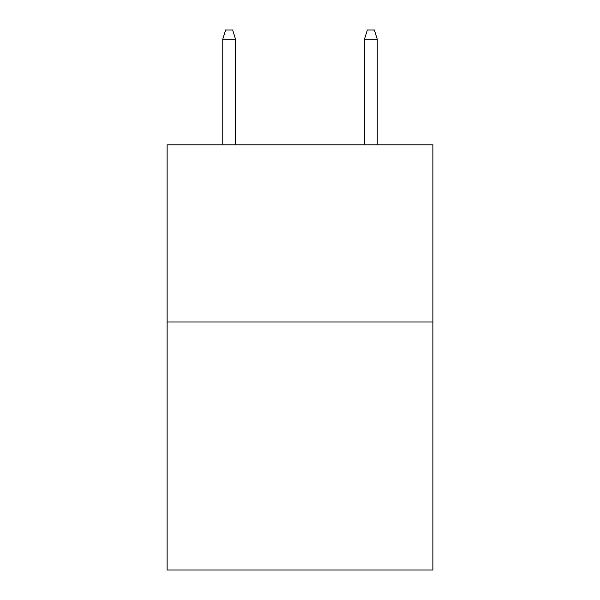 <?xml version="1.0" encoding="UTF-8"?>
<svg xmlns="http://www.w3.org/2000/svg" width="600" height="600" viewBox="0 0 600 600"><rect width="100%" height="100%" fill="white"/><g stroke="black" fill="none" stroke-linecap="round" stroke-linejoin="round"><path stroke-width="0.9" d="M432.877 321.968L432.877 570L167.123 570L167.123 144.803L432.877 144.803L432.877 321.968L167.123 321.968M235.515 144.803L235.515 39.21L222.757 39.21L222.757 144.803M222.757 39.21L225.593 30L232.68 30L235.515 39.21M364.485 39.21L367.32 30L374.407 30L377.243 39.21L364.485 39.21L364.485 144.803M377.243 39.21L377.243 144.803"/></g></svg>
